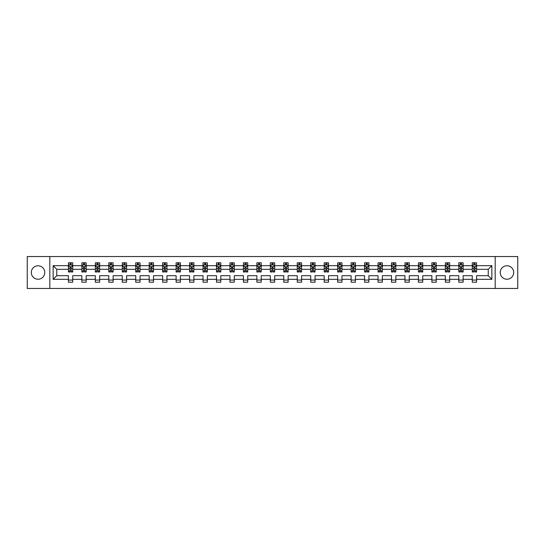 <?xml version="1.0" encoding="UTF-8"?>
<svg xmlns="http://www.w3.org/2000/svg" width="545" height="545" viewBox="0 0 545 545"><rect width="100%" height="100%" fill="white"/><g stroke="black" fill="none" stroke-linecap="round" stroke-linejoin="round"><path stroke-width="0.82" d="M506.966 265.769A6.731 6.731 0 0 0 500.235 272.5A6.731 6.731 0 0 0 506.966 279.231A6.731 6.731 0 0 0 513.697 272.5A6.731 6.731 0 0 0 506.966 265.769M38.034 265.769A6.731 6.731 0 0 0 31.303 272.5A6.731 6.731 0 0 0 38.034 279.231A6.731 6.731 0 0 0 44.765 272.5A6.731 6.731 0 0 0 38.034 265.769M495.187 256.538L27.25 256.538L27.25 288.462L517.75 288.462L517.75 256.538L495.187 256.538L495.187 288.462M476.589 279.319L476.589 275.695L488.238 275.695L491.863 279.319L476.589 279.319L476.589 282.208L472.27 282.208L472.27 279.319L463.127 279.319L463.127 282.208L458.808 282.208L458.808 279.319L449.666 279.319L449.666 282.208L445.347 282.208L445.347 279.319L436.204 279.319L436.204 282.208L431.885 282.208L431.885 279.319L422.736 279.319L422.736 282.208L418.424 282.208L418.424 279.319L409.275 279.319L409.275 282.208L404.962 282.208L404.962 279.319L395.813 279.319L395.813 282.208L391.501 282.208L391.501 279.319L382.352 279.319L382.352 282.208L378.039 282.208L378.039 279.319L368.89 279.319L368.89 282.208L364.578 282.208L364.578 279.319L355.429 279.319L355.429 282.208L351.116 282.208L351.116 279.319L341.967 279.319L341.967 282.208L337.655 282.208L337.655 279.319L328.506 279.319L328.506 282.208L324.193 282.208L324.193 279.319L315.044 279.319L315.044 282.208L310.732 282.208L310.732 279.319L301.583 279.319L301.583 282.208L297.263 282.208L297.263 279.319L288.121 279.319L288.121 282.208L283.802 282.208L283.802 279.319L274.66 279.319L274.66 282.208L270.34 282.208L270.34 279.319L261.198 279.319L261.198 282.208L256.879 282.208L256.879 279.319L247.737 279.319L247.737 282.208L243.417 282.208L243.417 279.319L234.268 279.319L234.268 282.208L229.956 282.208L229.956 279.319L220.807 279.319L220.807 282.208L216.494 282.208L216.494 279.319L207.345 279.319L207.345 282.208L203.033 282.208L203.033 279.319L193.884 279.319L193.884 282.208L189.571 282.208L189.571 279.319L180.422 279.319L180.422 282.208L176.11 282.208L176.11 279.319L166.961 279.319L166.961 282.208L162.648 282.208L162.648 279.319L153.499 279.319L153.499 282.208L149.187 282.208L149.187 279.319L140.038 279.319L140.038 282.208L135.725 282.208L135.725 279.319L126.576 279.319L126.576 282.208L122.264 282.208L122.264 279.319L113.115 279.319L113.115 282.208L108.796 282.208L108.796 279.319L99.653 279.319L99.653 282.208L95.334 282.208L95.334 279.319L86.192 279.319L86.192 282.208L81.873 282.208L81.873 279.319L72.73 279.319L72.73 282.208L68.411 282.208L68.411 279.319L53.138 279.319L53.138 265.681L68.411 265.681L68.411 262.792L72.73 262.792L72.73 265.681L81.873 265.681L81.873 262.792L86.192 262.792L86.192 265.681L95.334 265.681L95.334 262.792L99.653 262.792L99.653 265.681L108.796 265.681L108.796 262.792L113.115 262.792L113.115 265.681L122.264 265.681L122.264 262.792L126.576 262.792L126.576 265.681L135.725 265.681L135.725 262.792L140.038 262.792L140.038 265.681L149.187 265.681L149.187 262.792L153.499 262.792L153.499 265.681L162.648 265.681L162.648 262.792L166.961 262.792L166.961 265.681L176.11 265.681L176.11 262.792L180.422 262.792L180.422 265.681L189.571 265.681L189.571 262.792L193.884 262.792L193.884 265.681L203.033 265.681L203.033 262.792L207.345 262.792L207.345 265.681L216.494 265.681L216.494 262.792L220.807 262.792L220.807 265.681L229.956 265.681L229.956 262.792L234.268 262.792L234.268 265.681L243.417 265.681L243.417 262.792L247.737 262.792L247.737 265.681L256.879 265.681L256.879 262.792L261.198 262.792L261.198 265.681L270.34 265.681L270.34 262.792L274.66 262.792L274.66 265.681L283.802 265.681L283.802 262.792L288.121 262.792L288.121 265.681L297.263 265.681L297.263 262.792L301.583 262.792L301.583 265.681L310.732 265.681L310.732 262.792L315.044 262.792L315.044 265.681L324.193 265.681L324.193 262.792L328.506 262.792L328.506 265.681L337.655 265.681L337.655 262.792L341.967 262.792L341.967 265.681L351.116 265.681L351.116 262.792L355.429 262.792L355.429 265.681L364.578 265.681L364.578 262.792L368.89 262.792L368.89 265.681L378.039 265.681L378.039 262.792L382.352 262.792L382.352 265.681L391.501 265.681L391.501 262.792L395.813 262.792L395.813 265.681L404.962 265.681L404.962 262.792L409.275 262.792L409.275 265.681L418.424 265.681L418.424 262.792L422.736 262.792L422.736 265.681L431.885 265.681L431.885 262.792L436.204 262.792L436.204 265.681L445.347 265.681L445.347 262.792L449.666 262.792L449.666 265.681L458.808 265.681L458.808 262.792L463.127 262.792L463.127 265.681L472.27 265.681L472.27 262.792L476.589 262.792L476.589 265.681L491.863 265.681L491.863 279.319M49.813 288.462L49.813 256.538M472.27 265.681L472.27 269.305L463.127 269.305L463.127 265.681M463.127 279.319L463.127 275.695L472.27 275.695L472.27 279.319M458.808 265.681L458.808 269.305L449.666 269.305L449.666 265.681M449.666 279.319L449.666 275.695L458.808 275.695L458.808 279.319M445.347 265.681L445.347 269.305L436.204 269.305L436.204 265.681M436.204 279.319L436.204 275.695L445.347 275.695L445.347 279.319M431.885 265.681L431.885 269.305L422.736 269.305L422.736 265.681M422.736 279.319L422.736 275.695L431.885 275.695L431.885 279.319M418.424 265.681L418.424 269.305L409.275 269.305L409.275 265.681M409.275 279.319L409.275 275.695L418.424 275.695L418.424 279.319M404.962 265.681L404.962 269.305L395.813 269.305L395.813 265.681M395.813 279.319L395.813 275.695L404.962 275.695L404.962 279.319M391.501 265.681L391.501 269.305L382.352 269.305L382.352 265.681M382.352 279.319L382.352 275.695L391.501 275.695L391.501 279.319M378.039 265.681L378.039 269.305L368.89 269.305L368.89 265.681M368.89 279.319L368.89 275.695L378.039 275.695L378.039 279.319M364.578 265.681L364.578 269.305L355.429 269.305L355.429 265.681M355.429 279.319L355.429 275.695L364.578 275.695L364.578 279.319M351.116 265.681L351.116 269.305L341.967 269.305L341.967 265.681M341.967 279.319L341.967 275.695L351.116 275.695L351.116 279.319M337.655 265.681L337.655 269.305L328.506 269.305L328.506 265.681M328.506 279.319L328.506 275.695L337.655 275.695L337.655 279.319M324.193 265.681L324.193 269.305L315.044 269.305L315.044 265.681M315.044 279.319L315.044 275.695L324.193 275.695L324.193 279.319M310.732 265.681L310.732 269.305L301.583 269.305L301.583 265.681M301.583 279.319L301.583 275.695L310.732 275.695L310.732 279.319M297.263 265.681L297.263 269.305L288.121 269.305L288.121 265.681M288.121 279.319L288.121 275.695L297.263 275.695L297.263 279.319M283.802 265.681L283.802 269.305L274.66 269.305L274.66 265.681M274.66 279.319L274.66 275.695L283.802 275.695L283.802 279.319M270.34 265.681L270.34 269.305L261.198 269.305L261.198 265.681M261.198 279.319L261.198 275.695L270.34 275.695L270.34 279.319M256.879 265.681L256.879 269.305L247.737 269.305L247.737 265.681M247.737 279.319L247.737 275.695L256.879 275.695L256.879 279.319M243.417 265.681L243.417 269.305L234.268 269.305L234.268 265.681M234.268 279.319L234.268 275.695L243.417 275.695L243.417 279.319M229.956 265.681L229.956 269.305L220.807 269.305L220.807 265.681M220.807 279.319L220.807 275.695L229.956 275.695L229.956 279.319M216.494 265.681L216.494 269.305L207.345 269.305L207.345 265.681M207.345 279.319L207.345 275.695L216.494 275.695L216.494 279.319M203.033 265.681L203.033 269.305L193.884 269.305L193.884 265.681M193.884 279.319L193.884 275.695L203.033 275.695L203.033 279.319M189.571 265.681L189.571 269.305L180.422 269.305L180.422 265.681M180.422 279.319L180.422 275.695L189.571 275.695L189.571 279.319M176.11 265.681L176.11 269.305L166.961 269.305L166.961 265.681M166.961 279.319L166.961 275.695L176.11 275.695L176.11 279.319M162.648 265.681L162.648 269.305L153.499 269.305L153.499 265.681M153.499 279.319L153.499 275.695L162.648 275.695L162.648 279.319M149.187 265.681L149.187 269.305L140.038 269.305L140.038 265.681M140.038 279.319L140.038 275.695L149.187 275.695L149.187 279.319M135.725 265.681L135.725 269.305L126.576 269.305L126.576 265.681M126.576 279.319L126.576 275.695L135.725 275.695L135.725 279.319M122.264 265.681L122.264 269.305L113.115 269.305L113.115 265.681M113.115 279.319L113.115 275.695L122.264 275.695L122.264 279.319M108.796 265.681L108.796 269.305L99.653 269.305L99.653 265.681M99.653 279.319L99.653 275.695L108.796 275.695L108.796 279.319M95.334 265.681L95.334 269.305L86.192 269.305L86.192 265.681M86.192 279.319L86.192 275.695L95.334 275.695L95.334 279.319M81.873 265.681L81.873 269.305L72.73 269.305L72.73 265.681M72.73 279.319L72.73 275.695L81.873 275.695L81.873 279.319M68.411 265.681L68.411 269.305L56.762 269.305L56.762 275.695L68.411 275.695L68.411 279.319M53.138 265.681L56.762 269.305M488.238 275.695L488.238 269.305L476.589 269.305L476.589 265.681M473.912 264.952L474.947 264.952M460.45 264.952L461.486 264.952M446.989 264.952L448.024 264.952M433.527 264.952L434.563 264.952M420.066 264.952L421.101 264.952M406.604 264.952L407.64 264.952M393.143 264.952L394.178 264.952M379.681 264.952L380.717 264.952M366.22 264.952L367.255 264.952M352.751 264.952L353.787 264.952M339.29 264.952L340.325 264.952M325.828 264.952L326.864 264.952M312.367 264.952L313.402 264.952M298.905 264.952L299.941 264.952M285.444 264.952L286.479 264.952M271.982 264.952L273.018 264.952M258.521 264.952L259.556 264.952M245.059 264.952L246.095 264.952M231.598 264.952L232.633 264.952M218.136 264.952L219.172 264.952M204.675 264.952L205.71 264.952M191.213 264.952L192.249 264.952M177.745 264.952L178.78 264.952M164.283 264.952L165.319 264.952M150.822 264.952L151.857 264.952M137.36 264.952L138.396 264.952M123.899 264.952L124.934 264.952M110.437 264.952L111.473 264.952M96.976 264.952L98.011 264.952M83.514 264.952L84.55 264.952M70.053 264.952L71.088 264.952M68.411 280.048L72.73 280.048M81.873 280.048L86.192 280.048M95.334 280.048L99.653 280.048M108.796 280.048L113.115 280.048M122.264 280.048L126.576 280.048M135.725 280.048L140.038 280.048M149.187 280.048L153.499 280.048M162.648 280.048L166.961 280.048M176.11 280.048L180.422 280.048M189.571 280.048L193.884 280.048M203.033 280.048L207.345 280.048M216.494 280.048L220.807 280.048M229.956 280.048L234.268 280.048M243.417 280.048L247.737 280.048M256.879 280.048L261.198 280.048M270.34 280.048L274.66 280.048M283.802 280.048L288.121 280.048M297.263 280.048L301.583 280.048M310.732 280.048L315.044 280.048M324.193 280.048L328.506 280.048M337.655 280.048L341.967 280.048M351.116 280.048L355.429 280.048M364.578 280.048L368.89 280.048M378.039 280.048L382.352 280.048M391.501 280.048L395.813 280.048M404.962 280.048L409.275 280.048M418.424 280.048L422.736 280.048M431.885 280.048L436.204 280.048M445.347 280.048L449.666 280.048M458.808 280.048L463.127 280.048M472.27 280.048L476.589 280.048M56.762 275.695L53.138 279.319M491.863 265.681L488.238 269.305M71.088 263.916L70.053 263.916M69.222 265.095L68.411 265.095L68.411 262.792L70.053 262.792L68.411 262.792M68.411 270.899L68.411 271.982L70.053 271.982L70.053 270.899L68.411 270.899L68.411 269.305M72.73 269.305L72.73 271.982L71.088 271.982L71.088 267.363L70.053 267.363L70.053 270.899M71.92 265.095L72.73 265.095L72.73 262.792L71.088 262.792L72.73 262.792M72.73 266.716L71.865 264.993L69.276 264.993L68.411 266.716M70.053 264.993L70.053 262.792M71.088 262.792L71.088 264.993M84.55 263.916L83.514 263.916M82.683 265.095L81.873 265.095L81.873 262.792L83.514 262.792L81.873 262.792M81.873 270.899L81.873 271.982L83.514 271.982L83.514 270.899L81.873 270.899L81.873 269.305M86.192 269.305L86.192 271.982L84.55 271.982L84.55 267.363L83.514 267.363L83.514 270.899M85.381 265.095L86.192 265.095L86.192 262.792L84.55 262.792L86.192 262.792M86.192 266.716L85.327 264.993L82.738 264.993L81.873 266.716M83.514 264.993L83.514 262.792M84.55 262.792L84.55 264.993M98.011 263.916L96.976 263.916M96.145 265.095L95.334 265.095L95.334 262.792L96.976 262.792L95.334 262.792M95.334 270.899L95.334 271.982L96.976 271.982L96.976 270.899L95.334 270.899L95.334 269.305M99.653 269.305L99.653 271.982L98.011 271.982L98.011 267.363L96.976 267.363L96.976 270.899M98.843 265.095L99.653 265.095L99.653 262.792L98.011 262.792L99.653 262.792M99.653 266.716L98.788 264.993L96.199 264.993L95.334 266.716M96.976 264.993L96.976 262.792M98.011 262.792L98.011 264.993M111.473 263.916L110.437 263.916M109.613 265.095L108.796 265.095L108.796 262.792L110.437 262.792L108.796 262.792M108.796 270.899L108.796 271.982L110.437 271.982L110.437 270.899L108.796 270.899L108.796 269.305M113.115 269.305L113.115 271.982L111.473 271.982L111.473 267.363L110.437 267.363L110.437 270.899M112.304 265.095L113.115 265.095L113.115 262.792L111.473 262.792L113.115 262.792M113.115 266.716L112.25 264.993L109.661 264.993L108.796 266.716M110.437 264.993L110.437 262.792M111.473 262.792L111.473 264.993M124.934 263.916L123.899 263.916M123.075 265.095L122.264 265.095L122.264 262.792L123.899 262.792L122.264 262.792M122.264 270.899L122.264 271.982L123.899 271.982L123.899 270.899L122.264 270.899L122.264 269.305M126.576 269.305L126.576 271.982L124.934 271.982L124.934 267.363L123.899 267.363L123.899 270.899M125.766 265.095L126.576 265.095L126.576 262.792L124.934 262.792L126.576 262.792M126.576 266.716L125.711 264.993L123.122 264.993L122.264 266.716M123.899 264.993L123.899 262.792M124.934 262.792L124.934 264.993M138.396 263.916L137.36 263.916M136.536 265.095L135.725 265.095L135.725 262.792L137.36 262.792L135.725 262.792M135.725 270.899L135.725 271.982L137.36 271.982L137.36 270.899L135.725 270.899L135.725 269.305M140.038 269.305L140.038 271.982L138.396 271.982L138.396 267.363L137.36 267.363L137.36 270.899M139.227 265.095L140.038 265.095L140.038 262.792L138.396 262.792L140.038 262.792M140.038 266.716L139.173 264.993L136.584 264.993L135.725 266.716M137.36 264.993L137.36 262.792M138.396 262.792L138.396 264.993M151.857 263.916L150.822 263.916M149.998 265.095L149.187 265.095L149.187 262.792L150.822 262.792L149.187 262.792M149.187 270.899L149.187 271.982L150.822 271.982L150.822 270.899L149.187 270.899L149.187 269.305M153.499 269.305L153.499 271.982L151.857 271.982L151.857 267.363L150.822 267.363L150.822 270.899M152.689 265.095L153.499 265.095L153.499 262.792L151.857 262.792L153.499 262.792M153.499 266.716L152.634 264.993L150.045 264.993L149.187 266.716M150.822 264.993L150.822 262.792M151.857 262.792L151.857 264.993M165.319 263.916L164.283 263.916M163.459 265.095L162.648 265.095L162.648 262.792L164.283 262.792L162.648 262.792M162.648 270.899L162.648 271.982L164.283 271.982L164.283 270.899L162.648 270.899L162.648 269.305M166.961 269.305L166.961 271.982L165.319 271.982L165.319 267.363L164.283 267.363L164.283 270.899M166.15 265.095L166.961 265.095L166.961 262.792L165.319 262.792L166.961 262.792M166.961 266.716L166.096 264.993L163.507 264.993L162.648 266.716M164.283 264.993L164.283 262.792M165.319 262.792L165.319 264.993M178.78 263.916L177.745 263.916M176.921 265.095L176.11 265.095L176.11 262.792L177.745 262.792L176.11 262.792M176.11 270.899L176.11 271.982L177.745 271.982L177.745 270.899L176.11 270.899L176.11 269.305M180.422 269.305L180.422 271.982L178.78 271.982L178.78 267.363L177.745 267.363L177.745 270.899M179.612 265.095L180.422 265.095L180.422 262.792L178.78 262.792L180.422 262.792M180.422 266.716L179.557 264.993L176.968 264.993L176.11 266.716M177.745 264.993L177.745 262.792M178.78 262.792L178.78 264.993M192.249 263.916L191.213 263.916M190.382 265.095L189.571 265.095L189.571 262.792L191.213 262.792L189.571 262.792M189.571 270.899L189.571 271.982L191.213 271.982L191.213 270.899L189.571 270.899L189.571 269.305M193.884 269.305L193.884 271.982L192.249 271.982L192.249 267.363L191.213 267.363L191.213 270.899M193.073 265.095L193.884 265.095L193.884 262.792L192.249 262.792L193.884 262.792M193.884 266.716L193.025 264.993L190.437 264.993L189.571 266.716M191.213 264.993L191.213 262.792M192.249 262.792L192.249 264.993M205.71 263.916L204.675 263.916M203.844 265.095L203.033 265.095L203.033 262.792L204.675 262.792L203.033 262.792M203.033 270.899L203.033 271.982L204.675 271.982L204.675 270.899L203.033 270.899L203.033 269.305M207.345 269.305L207.345 271.982L205.71 271.982L205.71 267.363L204.675 267.363L204.675 270.899M206.535 265.095L207.345 265.095L207.345 262.792L205.71 262.792L207.345 262.792M207.345 266.716L206.487 264.993L203.898 264.993L203.033 266.716M204.675 264.993L204.675 262.792M205.71 262.792L205.71 264.993M219.172 263.916L218.136 263.916M217.305 265.095L216.494 265.095L216.494 262.792L218.136 262.792L216.494 262.792M216.494 270.899L216.494 271.982L218.136 271.982L218.136 270.899L216.494 270.899L216.494 269.305M220.807 269.305L220.807 271.982L219.172 271.982L219.172 267.363L218.136 267.363L218.136 270.899M219.996 265.095L220.807 265.095L220.807 262.792L219.172 262.792L220.807 262.792M220.807 266.716L219.948 264.993L217.36 264.993L216.494 266.716M218.136 264.993L218.136 262.792M219.172 262.792L219.172 264.993M232.633 263.916L231.598 263.916M230.767 265.095L229.956 265.095L229.956 262.792L231.598 262.792L229.956 262.792M229.956 270.899L229.956 271.982L231.598 271.982L231.598 270.899L229.956 270.899L229.956 269.305M234.268 269.305L234.268 271.982L232.633 271.982L232.633 267.363L231.598 267.363L231.598 270.899M233.458 265.095L234.268 265.095L234.268 262.792L232.633 262.792L234.268 262.792M234.268 266.716L233.41 264.993L230.821 264.993L229.956 266.716M231.598 264.993L231.598 262.792M232.633 262.792L232.633 264.993M246.095 263.916L245.059 263.916M244.228 265.095L243.417 265.095L243.417 262.792L245.059 262.792L243.417 262.792M243.417 270.899L243.417 271.982L245.059 271.982L245.059 270.899L243.417 270.899L243.417 269.305M247.737 269.305L247.737 271.982L246.095 271.982L246.095 267.363L245.059 267.363L245.059 270.899M246.919 265.095L247.737 265.095L247.737 262.792L246.095 262.792L247.737 262.792M247.737 266.716L246.871 264.993L244.283 264.993L243.417 266.716M245.059 264.993L245.059 262.792M246.095 262.792L246.095 264.993M259.556 263.916L258.521 263.916M257.69 265.095L256.879 265.095L256.879 262.792L258.521 262.792L256.879 262.792M256.879 270.899L256.879 271.982L258.521 271.982L258.521 270.899L256.879 270.899L256.879 269.305M261.198 269.305L261.198 271.982L259.556 271.982L259.556 267.363L258.521 267.363L258.521 270.899M260.387 265.095L261.198 265.095L261.198 262.792L259.556 262.792L261.198 262.792M261.198 266.716L260.333 264.993L257.744 264.993L256.879 266.716M258.521 264.993L258.521 262.792M259.556 262.792L259.556 264.993M273.018 263.916L271.982 263.916M271.151 265.095L270.34 265.095L270.34 262.792L271.982 262.792L270.34 262.792M270.34 270.899L270.34 271.982L271.982 271.982L271.982 270.899L270.34 270.899L270.34 269.305M274.66 269.305L274.66 271.982L273.018 271.982L273.018 267.363L271.982 267.363L271.982 270.899M273.849 265.095L274.66 265.095L274.66 262.792L273.018 262.792L274.66 262.792M274.66 266.716L273.794 264.993L271.206 264.993L270.34 266.716M271.982 264.993L271.982 262.792M273.018 262.792L273.018 264.993M286.479 263.916L285.444 263.916M284.613 265.095L283.802 265.095L283.802 262.792L285.444 262.792L283.802 262.792M283.802 270.899L283.802 271.982L285.444 271.982L285.444 270.899L283.802 270.899L283.802 269.305M288.121 269.305L288.121 271.982L286.479 271.982L286.479 267.363L285.444 267.363L285.444 270.899M287.31 265.095L288.121 265.095L288.121 262.792L286.479 262.792L288.121 262.792M288.121 266.716L287.256 264.993L284.667 264.993L283.802 266.716M285.444 264.993L285.444 262.792M286.479 262.792L286.479 264.993M299.941 263.916L298.905 263.916M298.081 265.095L297.263 265.095L297.263 262.792L298.905 262.792L297.263 262.792M297.263 270.899L297.263 271.982L298.905 271.982L298.905 270.899L297.263 270.899L297.263 269.305M301.583 269.305L301.583 271.982L299.941 271.982L299.941 267.363L298.905 267.363L298.905 270.899M300.772 265.095L301.583 265.095L301.583 262.792L299.941 262.792L301.583 262.792M301.583 266.716L300.717 264.993L298.129 264.993L297.263 266.716M298.905 264.993L298.905 262.792M299.941 262.792L299.941 264.993M313.402 263.916L312.367 263.916M311.542 265.095L310.732 265.095L310.732 262.792L312.367 262.792L310.732 262.792M310.732 270.899L310.732 271.982L312.367 271.982L312.367 270.899L310.732 270.899L310.732 269.305M315.044 269.305L315.044 271.982L313.402 271.982L313.402 267.363L312.367 267.363L312.367 270.899M314.233 265.095L315.044 265.095L315.044 262.792L313.402 262.792L315.044 262.792M315.044 266.716L314.179 264.993L311.59 264.993L310.732 266.716M312.367 264.993L312.367 262.792M313.402 262.792L313.402 264.993M326.864 263.916L325.828 263.916M325.004 265.095L324.193 265.095L324.193 262.792L325.828 262.792L324.193 262.792M324.193 270.899L324.193 271.982L325.828 271.982L325.828 270.899L324.193 270.899L324.193 269.305M328.506 269.305L328.506 271.982L326.864 271.982L326.864 267.363L325.828 267.363L325.828 270.899M327.695 265.095L328.506 265.095L328.506 262.792L326.864 262.792L328.506 262.792M328.506 266.716L327.64 264.993L325.052 264.993L324.193 266.716M325.828 264.993L325.828 262.792M326.864 262.792L326.864 264.993M340.325 263.916L339.29 263.916M338.465 265.095L337.655 265.095L337.655 262.792L339.29 262.792L337.655 262.792M337.655 270.899L337.655 271.982L339.29 271.982L339.29 270.899L337.655 270.899L337.655 269.305M341.967 269.305L341.967 271.982L340.325 271.982L340.325 267.363L339.29 267.363L339.29 270.899M341.156 265.095L341.967 265.095L341.967 262.792L340.325 262.792L341.967 262.792M341.967 266.716L341.102 264.993L338.513 264.993L337.655 266.716M339.29 264.993L339.29 262.792M340.325 262.792L340.325 264.993M353.787 263.916L352.751 263.916M351.927 265.095L351.116 265.095L351.116 262.792L352.751 262.792L351.116 262.792M351.116 270.899L351.116 271.982L352.751 271.982L352.751 270.899L351.116 270.899L351.116 269.305M355.429 269.305L355.429 271.982L353.787 271.982L353.787 267.363L352.751 267.363L352.751 270.899M354.618 265.095L355.429 265.095L355.429 262.792L353.787 262.792L355.429 262.792M355.429 266.716L354.563 264.993L351.975 264.993L351.116 266.716M352.751 264.993L352.751 262.792M353.787 262.792L353.787 264.993M367.255 263.916L366.22 263.916M365.388 265.095L364.578 265.095L364.578 262.792L366.22 262.792L364.578 262.792M364.578 270.899L364.578 271.982L366.22 271.982L366.22 270.899L364.578 270.899L364.578 269.305M368.89 269.305L368.89 271.982L367.255 271.982L367.255 267.363L366.22 267.363L366.22 270.899M368.079 265.095L368.89 265.095L368.89 262.792L367.255 262.792L368.89 262.792M368.89 266.716L368.032 264.993L365.443 264.993L364.578 266.716M366.22 264.993L366.22 262.792M367.255 262.792L367.255 264.993M380.717 263.916L379.681 263.916M378.85 265.095L378.039 265.095L378.039 262.792L379.681 262.792L378.039 262.792M378.039 270.899L378.039 271.982L379.681 271.982L379.681 270.899L378.039 270.899L378.039 269.305M382.352 269.305L382.352 271.982L380.717 271.982L380.717 267.363L379.681 267.363L379.681 270.899M381.541 265.095L382.352 265.095L382.352 262.792L380.717 262.792L382.352 262.792M382.352 266.716L381.493 264.993L378.904 264.993L378.039 266.716M379.681 264.993L379.681 262.792M380.717 262.792L380.717 264.993M394.178 263.916L393.143 263.916M392.311 265.095L391.501 265.095L391.501 262.792L393.143 262.792L391.501 262.792M391.501 270.899L391.501 271.982L393.143 271.982L393.143 270.899L391.501 270.899L391.501 269.305M395.813 269.305L395.813 271.982L394.178 271.982L394.178 267.363L393.143 267.363L393.143 270.899M395.002 265.095L395.813 265.095L395.813 262.792L394.178 262.792L395.813 262.792M395.813 266.716L394.955 264.993L392.366 264.993L391.501 266.716M393.143 264.993L393.143 262.792M394.178 262.792L394.178 264.993M407.64 263.916L406.604 263.916M405.773 265.095L404.962 265.095L404.962 262.792L406.604 262.792L404.962 262.792M404.962 270.899L404.962 271.982L406.604 271.982L406.604 270.899L404.962 270.899L404.962 269.305M409.275 269.305L409.275 271.982L407.64 271.982L407.64 267.363L406.604 267.363L406.604 270.899M408.464 265.095L409.275 265.095L409.275 262.792L407.64 262.792L409.275 262.792M409.275 266.716L408.416 264.993L405.827 264.993L404.962 266.716M406.604 264.993L406.604 262.792M407.64 262.792L407.64 264.993M421.101 263.916L420.066 263.916M419.234 265.095L418.424 265.095L418.424 262.792L420.066 262.792L418.424 262.792M418.424 270.899L418.424 271.982L420.066 271.982L420.066 270.899L418.424 270.899L418.424 269.305M422.736 269.305L422.736 271.982L421.101 271.982L421.101 267.363L420.066 267.363L420.066 270.899M421.925 265.095L422.736 265.095L422.736 262.792L421.101 262.792L422.736 262.792M422.736 266.716L421.878 264.993L419.289 264.993L418.424 266.716M420.066 264.993L420.066 262.792M421.101 262.792L421.101 264.993M434.563 263.916L433.527 263.916M432.696 265.095L431.885 265.095L431.885 262.792L433.527 262.792L431.885 262.792M431.885 270.899L431.885 271.982L433.527 271.982L433.527 270.899L431.885 270.899L431.885 269.305M436.204 269.305L436.204 271.982L434.563 271.982L434.563 267.363L433.527 267.363L433.527 270.899M435.387 265.095L436.204 265.095L436.204 262.792L434.563 262.792L436.204 262.792M436.204 266.716L435.339 264.993L432.75 264.993L431.885 266.716M433.527 264.993L433.527 262.792M434.563 262.792L434.563 264.993M448.024 263.916L446.989 263.916M446.157 265.095L445.347 265.095L445.347 262.792L446.989 262.792L445.347 262.792M445.347 270.899L445.347 271.982L446.989 271.982L446.989 270.899L445.347 270.899L445.347 269.305M449.666 269.305L449.666 271.982L448.024 271.982L448.024 267.363L446.989 267.363L446.989 270.899M448.855 265.095L449.666 265.095L449.666 262.792L448.024 262.792L449.666 262.792M449.666 266.716L448.801 264.993L446.212 264.993L445.347 266.716M446.989 264.993L446.989 262.792M448.024 262.792L448.024 264.993M461.486 263.916L460.45 263.916M459.619 265.095L458.808 265.095L458.808 262.792L460.45 262.792L458.808 262.792M458.808 270.899L458.808 271.982L460.45 271.982L460.45 270.899L458.808 270.899L458.808 269.305M463.127 269.305L463.127 271.982L461.486 271.982L461.486 267.363L460.45 267.363L460.45 270.899M462.317 265.095L463.127 265.095L463.127 262.792L461.486 262.792L463.127 262.792M463.127 266.716L462.262 264.993L459.673 264.993L458.808 266.716M460.45 264.993L460.45 262.792M461.486 262.792L461.486 264.993M474.947 263.916L473.912 263.916M473.08 265.095L472.27 265.095L472.27 262.792L473.912 262.792L472.27 262.792M472.27 270.899L472.27 271.982L473.912 271.982L473.912 270.899L472.27 270.899L472.27 269.305M476.589 269.305L476.589 271.982L474.947 271.982L474.947 267.363L473.912 267.363L473.912 270.899M475.778 265.095L476.589 265.095L476.589 262.792L474.947 262.792L476.589 262.792M476.589 266.716L475.724 264.993L473.135 264.993L472.27 266.716M473.912 264.993L473.912 262.792M474.947 262.792L474.947 264.993M72.703 266.675L68.432 266.675M72.73 270.899L71.088 270.899M70.053 268.59L68.411 268.59M72.73 268.59L71.088 268.59M71.088 264.461L70.053 264.461M86.165 266.675L81.893 266.675M86.192 270.899L84.55 270.899M83.514 268.59L81.873 268.59M86.192 268.59L84.55 268.59M84.55 264.461L83.514 264.461M99.633 266.675L95.361 266.675M99.653 270.899L98.011 270.899M96.976 268.59L95.334 268.59M99.653 268.59L98.011 268.59M98.011 264.461L96.976 264.461M113.094 266.675L108.823 266.675M113.115 270.899L111.473 270.899M110.437 268.59L108.796 268.59M113.115 268.59L111.473 268.59M111.473 264.461L110.437 264.461M126.556 266.675L122.284 266.675M126.576 270.899L124.934 270.899M123.899 268.59L122.264 268.59M126.576 268.59L124.934 268.59M124.934 264.461L123.899 264.461M140.017 266.675L135.746 266.675M140.038 270.899L138.396 270.899M137.36 268.59L135.725 268.59M140.038 268.59L138.396 268.59M138.396 264.461L137.36 264.461M153.479 266.675L149.207 266.675M153.499 270.899L151.857 270.899M150.822 268.59L149.187 268.59M153.499 268.59L151.857 268.59M151.857 264.461L150.822 264.461M166.94 266.675L162.669 266.675M166.961 270.899L165.319 270.899M164.283 268.59L162.648 268.59M166.961 268.59L165.319 268.59M165.319 264.461L164.283 264.461M180.402 266.675L176.13 266.675M180.422 270.899L178.78 270.899M177.745 268.59L176.11 268.59M180.422 268.59L178.78 268.59M178.78 264.461L177.745 264.461M193.863 266.675L189.592 266.675M193.884 270.899L192.249 270.899M191.213 268.59L189.571 268.59M193.884 268.59L192.249 268.59M192.249 264.461L191.213 264.461M207.325 266.675L203.053 266.675M207.345 270.899L205.71 270.899M204.675 268.59L203.033 268.59M207.345 268.59L205.71 268.59M205.71 264.461L204.675 264.461M220.786 266.675L216.515 266.675M220.807 270.899L219.172 270.899M218.136 268.59L216.494 268.59M220.807 268.59L219.172 268.59M219.172 264.461L218.136 264.461M234.248 266.675L229.976 266.675M234.268 270.899L232.633 270.899M231.598 268.59L229.956 268.59M234.268 268.59L232.633 268.59M232.633 264.461L231.598 264.461M247.709 266.675L243.438 266.675M247.737 270.899L246.095 270.899M245.059 268.59L243.417 268.59M247.737 268.59L246.095 268.59M246.095 264.461L245.059 264.461M261.171 266.675L256.899 266.675M261.198 270.899L259.556 270.899M258.521 268.59L256.879 268.59M261.198 268.59L259.556 268.59M259.556 264.461L258.521 264.461M274.639 266.675L270.361 266.675M274.66 270.899L273.018 270.899M271.982 268.59L270.34 268.59M274.66 268.59L273.018 268.59M273.018 264.461L271.982 264.461M288.101 266.675L283.829 266.675M288.121 270.899L286.479 270.899M285.444 268.59L283.802 268.59M288.121 268.59L286.479 268.59M286.479 264.461L285.444 264.461M301.562 266.675L297.291 266.675M301.583 270.899L299.941 270.899M298.905 268.59L297.263 268.59M301.583 268.59L299.941 268.59M299.941 264.461L298.905 264.461M315.024 266.675L310.752 266.675M315.044 270.899L313.402 270.899M312.367 268.59L310.732 268.59M315.044 268.59L313.402 268.59M313.402 264.461L312.367 264.461M328.485 266.675L324.214 266.675M328.506 270.899L326.864 270.899M325.828 268.59L324.193 268.59M328.506 268.59L326.864 268.59M326.864 264.461L325.828 264.461M341.947 266.675L337.675 266.675M341.967 270.899L340.325 270.899M339.29 268.59L337.655 268.59M341.967 268.59L340.325 268.59M340.325 264.461L339.29 264.461M355.408 266.675L351.137 266.675M355.429 270.899L353.787 270.899M352.751 268.59L351.116 268.59M355.429 268.59L353.787 268.59M353.787 264.461L352.751 264.461M368.87 266.675L364.598 266.675M368.89 270.899L367.255 270.899M366.22 268.59L364.578 268.59M368.89 268.59L367.255 268.59M367.255 264.461L366.22 264.461M382.331 266.675L378.06 266.675M382.352 270.899L380.717 270.899M379.681 268.59L378.039 268.59M382.352 268.59L380.717 268.59M380.717 264.461L379.681 264.461M395.793 266.675L391.521 266.675M395.813 270.899L394.178 270.899M393.143 268.59L391.501 268.59M395.813 268.59L394.178 268.59M394.178 264.461L393.143 264.461M409.254 266.675L404.983 266.675M409.275 270.899L407.64 270.899M406.604 268.59L404.962 268.59M409.275 268.59L407.64 268.59M407.64 264.461L406.604 264.461M422.716 266.675L418.444 266.675M422.736 270.899L421.101 270.899M420.066 268.59L418.424 268.59M422.736 268.59L421.101 268.59M421.101 264.461L420.066 264.461M436.177 266.675L431.906 266.675M436.204 270.899L434.563 270.899M433.527 268.59L431.885 268.59M436.204 268.59L434.563 268.59M434.563 264.461L433.527 264.461M449.639 266.675L445.367 266.675M449.666 270.899L448.024 270.899M446.989 268.59L445.347 268.59M449.666 268.59L448.024 268.59M448.024 264.461L446.989 264.461M463.107 266.675L458.836 266.675M463.127 270.899L461.486 270.899M460.45 268.59L458.808 268.59M463.127 268.59L461.486 268.59M461.486 264.461L460.45 264.461M476.568 266.675L472.297 266.675M476.589 270.899L474.947 270.899M473.912 268.59L472.27 268.59M476.589 268.59L474.947 268.59M474.947 264.461L473.912 264.461"/></g></svg>
